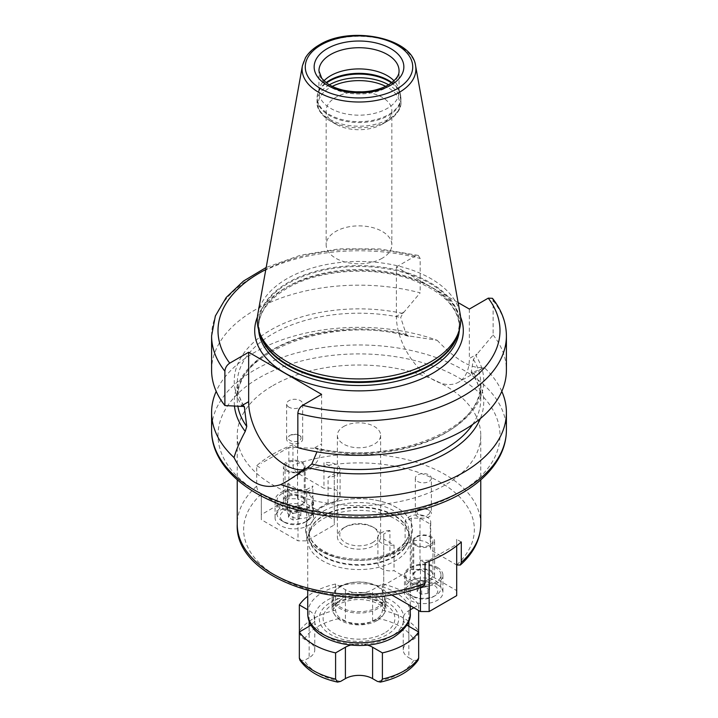 <?xml version="1.0" encoding="UTF-8"?>
<svg xmlns="http://www.w3.org/2000/svg" width="718" height="718" viewBox="0 0 718 718"><rect width="100%" height="100%" fill="white"/><g stroke="black" fill="none" stroke-linecap="round" stroke-linejoin="round"><path stroke-width="0.54" stroke-dasharray="3.59 2.69" d="M417.158 591.677L418.818 588.105L425.011 587.144L429.543 589.765L427.883 593.337L421.69 594.298L417.158 591.677L417.158 584.874L418.818 581.302L425.011 580.341L429.543 582.962L427.883 586.534L421.69 587.495L417.158 584.874M421.69 594.298L421.69 587.495M413.155 596.604A14.423 8.329 180 0 0 433.546 596.604L433.546 596.604A14.423 8.329 0 0 0 433.546 584.829A14.423 8.329 0 0 0 413.155 584.829A14.423 8.329 180 0 0 413.155 596.604L410.884 595.303A17.627 10.178 180 0 1 405.724 588.105A17.627 10.178 180 0 1 410.884 580.907A17.627 10.178 0 0 1 430.091 578.699A17.627 10.178 0 0 1 440.978 588.105A17.627 10.178 0 0 1 435.808 595.303L435.808 595.303A17.627 10.178 180 0 1 410.884 595.303M433.546 596.604L435.808 595.303L433.546 596.604M435.808 582.217A17.627 10.178 180 0 1 416.602 584.425A17.627 10.178 180 0 1 405.724 575.019A17.627 10.178 180 0 1 410.884 567.83A17.627 10.178 180 0 1 430.091 565.622A17.627 10.178 180 0 1 440.978 575.019A17.627 10.178 180 0 1 435.808 582.217M437.307 567.382A19.224 11.102 180 0 1 442.934 575.235A19.224 11.102 180 0 1 431.069 585.484A19.224 11.102 180 0 1 410.122 583.079A19.224 11.102 180 0 1 404.485 575.235A19.224 11.102 180 0 1 416.35 564.976A19.224 11.102 180 0 1 437.307 567.382M437.307 584.649A19.224 11.102 180 0 1 442.934 592.503A19.224 11.102 180 0 1 431.069 602.752A19.224 11.102 180 0 1 410.122 600.347A19.224 11.102 180 0 1 404.485 592.503A19.224 11.102 180 0 1 416.35 582.244A19.224 11.102 180 0 1 437.307 584.649M391.274 594.701L383.744 590.358L383.744 585.332L411.297 569.419L419.994 569.419L456.702 590.618L456.702 595.635M461.297 541.991L456.702 539.335L456.702 544.361L429.149 560.264L429.149 561.323M456.702 544.361L456.702 545.815M429.149 560.264L420.452 560.264L420.452 587.432M425.047 562.921L420.452 560.264M389.919 530.485A12.816 7.404 180 0 0 377.901 537.872A12.816 7.404 180 0 0 394.038 545.016L383.744 539.074L383.744 534.048L389.919 530.485L389.919 556.127L405.123 547.349A12.816 7.404 180 0 1 418.316 540.412A12.816 7.404 180 0 1 430.728 547.816A12.816 7.404 180 0 1 430.288 549.728L456.702 564.976L456.702 590.618M430.288 524.086A12.816 7.404 180 0 0 430.728 522.174A12.816 7.404 180 0 0 418.316 514.779A12.816 7.404 180 0 0 405.123 521.708L411.297 518.145L419.994 518.145L430.288 524.086L430.288 549.728M423.387 586.382L420.452 585.906L394.038 570.657A12.816 7.404 180 0 1 377.901 563.513A12.816 7.404 180 0 1 389.919 556.127M383.744 539.074L383.744 590.358M394.038 545.016L394.038 570.657M297.548 447.449L292.953 444.792L292.953 465.201C293.231 468.531 294.766 471.161 297.548 473.09L297.548 498.732L288.851 498.732L288.851 447.449L297.548 447.449L297.548 473.09L323.962 488.339L323.962 462.697A12.816 7.404 0 0 1 340.099 469.841A12.816 7.404 0 0 1 328.081 477.228L334.256 473.665L334.256 468.639L323.962 462.697M420.407 585.879A115.356 66.603 180 0 1 277.426 576.59A115.356 66.603 180 0 1 261.343 494.047L287.712 509.268A12.816 7.404 0 0 0 287.272 511.18A12.816 7.404 0 0 0 299.684 518.575A12.816 7.404 0 0 0 312.877 511.647L328.081 502.869A12.816 7.404 0 0 0 340.099 495.483A12.816 7.404 0 0 0 323.962 488.339M396.839 551.343A53.509 30.892 0 0 0 396.839 507.653A53.509 30.892 0 0 0 321.161 507.653A53.509 30.892 180 0 0 321.161 551.343A53.509 30.892 180 0 0 396.839 551.343M410.274 539.963A51.274 29.6 0 0 1 395.25 560.893A51.274 29.6 180 0 1 339.381 567.31A51.274 29.6 180 0 1 307.726 539.963A51.274 29.6 180 0 1 308.659 534.354A51.274 29.6 180 0 1 322.75 519.033A51.274 29.6 0 0 1 374.024 511.665A51.274 29.6 0 0 1 409.341 534.354A51.274 29.6 0 0 1 410.274 539.963L410.274 605.669M311.109 624.983A19.224 11.102 0 0 0 314.331 620.846A19.224 11.102 0 0 0 314.78 618.458A19.224 11.102 0 0 0 314.331 616.062A44.857 25.902 180 0 1 327.282 600.14A44.857 25.902 180 0 1 354.854 592.664A19.224 11.102 180 0 1 345.403 589.675L335.593 584.012L335.593 610.174C335.961 613.657 337.622 616.358 340.592 618.288L345.403 621.07L345.403 589.675M413.837 607.724L418.657 604.942A64.09 37.004 0 0 0 382.407 584.012L372.597 589.675A19.224 11.102 180 0 1 363.146 592.664A44.857 25.902 180 0 1 403.669 616.062A19.224 11.102 0 0 0 403.22 618.458A19.224 11.102 0 0 0 403.669 620.846A44.857 25.902 180 0 1 390.718 636.767A44.857 25.902 180 0 1 363.146 644.243A19.224 11.102 180 0 1 367.428 645.105M363.146 592.664A19.224 11.102 180 0 1 354.854 592.664A44.857 25.902 180 0 1 363.146 592.664M382.407 584.012L382.407 610.174C382.057 613.639 380.387 616.34 377.408 618.288L372.597 621.07A19.224 11.102 180 0 1 345.403 621.07M335.593 610.174A64.09 37.004 180 0 0 299.343 631.104C299.693 634.568 301.363 637.27 304.342 639.226L309.153 642L309.153 626.302L309.153 657.697A19.224 11.102 0 0 0 314.78 649.853A19.224 11.102 0 0 0 309.153 642M299.882 660.201L304.342 660.479L309.153 657.697M418.118 660.201L413.658 660.479L408.847 657.697L408.847 626.302L408.847 642A19.224 11.102 0 0 0 403.22 649.853A19.224 11.102 0 0 0 408.847 657.697M382.407 610.174A64.09 37.004 180 0 1 418.657 631.104C418.298 634.586 416.628 637.288 413.658 639.226L408.847 642M410.274 609.788L408.847 610.605A19.224 11.102 0 0 0 403.669 616.062A44.857 25.902 180 0 1 403.669 620.846A19.224 11.102 0 0 0 406.891 624.983M350.572 645.105A19.224 11.102 180 0 1 354.854 644.243A44.857 25.902 180 0 1 314.331 620.846A44.857 25.902 180 0 1 314.331 616.062A19.224 11.102 0 0 0 309.153 610.605L307.726 609.788M335.593 584.012A64.09 37.004 0 0 0 307.726 596.254M418.657 604.942L418.657 610.515M354.854 644.243A19.224 11.102 180 0 1 363.146 644.243A44.857 25.902 180 0 1 354.854 644.243M292.953 444.792A121.764 70.301 180 0 0 272.894 454.144A121.764 70.301 180 0 0 256.703 465.722L256.703 486.131C256.99 489.479 258.516 492.099 261.298 494.02L261.298 519.661L298.006 540.851L306.703 540.851L334.256 524.948L334.256 519.922L297.548 498.732M261.343 494.047L261.298 519.661M287.712 509.268L287.712 483.627L298.006 489.568L298.006 540.851M288.851 447.449L261.298 463.352M288.851 498.732L261.298 514.635M307.878 509.924A19.224 11.102 0 0 0 286.931 507.518A19.224 11.102 0 0 0 275.066 517.777A19.224 11.102 0 0 0 280.693 525.63A19.224 11.102 0 0 0 301.65 528.035A19.224 11.102 0 0 0 313.515 517.777A19.224 11.102 0 0 0 307.878 509.924M298.006 489.568L306.703 489.568L306.703 540.851M256.703 465.722L261.298 468.378M287.712 483.627A12.816 7.404 0 0 0 287.272 485.539A12.816 7.404 0 0 0 299.684 492.943A12.816 7.404 0 0 0 312.877 486.005L306.703 489.568M272.894 385.602A121.764 70.301 180 0 1 405.598 370.362A121.764 70.301 180 0 1 480.764 435.305A121.764 70.301 180 0 1 445.106 485.018A121.764 70.301 180 0 1 312.402 500.258A121.764 70.301 180 0 1 237.236 435.305A121.764 70.301 180 0 1 272.894 385.602M234.454 405.957A124.752 72.024 180 0 1 410.229 336.15L437.199 340.305A147.405 85.101 0 0 0 254.773 352.269A147.405 85.101 0 0 0 216.199 391.355M437.199 340.305C456.262 360.328 471.843 369.33 483.95 367.293L481.805 368.774L472.749 372.238A124.752 72.024 180 0 1 480.324 418.594M501.801 391.355A147.405 85.101 0 0 0 483.95 367.293M211.595 370.264A147.405 85.101 180 0 1 420.156 292.836L402.852 313.461L400.689 317.446L406.217 334.409L408.533 336.266L410.229 336.15M472.749 372.238L471.241 371.951L473.404 359.431L477.093 354.046L469.348 358.515A51.588 29.788 60 0 1 458.658 382.138A51.588 29.788 60 0 1 418.908 368.316A51.588 29.788 60 0 1 396.39 316.396L396.39 266.943L458.12 302.592M471.196 372.57L471.241 371.951A121.764 70.301 0 0 1 480.764 399.208C480.764 390.08 477.578 381.204 471.196 372.57M469.348 309.072L469.348 358.515M492.458 298.32L493.113 300.582L493.113 334.956L477.093 354.046M304.971 469.554A51.588 29.788 -120 0 0 310.93 467.427A51.588 29.788 -120 0 0 321.61 443.814L313.865 448.283L315.148 448.319A124.752 72.024 0 0 0 447.215 431.814A124.752 72.024 0 0 0 475.792 355.572M493.113 334.956A147.405 85.101 180 0 1 506.405 370.264M313.865 448.283L297.844 447.7M402.852 313.461A124.752 72.024 0 0 0 270.785 329.957A124.752 72.024 0 0 0 242.208 406.2M315.148 448.319L316.467 448.068L317.311 449.549L316.988 451.837M321.61 394.361L321.61 443.814M396.39 266.943L415.3 256.021L418.28 255.402L420.156 258.453L420.156 292.836M257.807 314.134A101.741 58.741 180 0 1 287.056 278.656A101.741 58.741 0 0 1 393.033 264.834A101.741 58.741 0 0 1 460.193 314.134M318.945 92.039L318.945 70.849A40.055 23.129 0 0 0 343.671 92.209A40.055 23.129 0 0 0 387.325 87.201A40.055 23.129 0 0 0 399.055 70.849L399.055 92.039A40.055 23.129 0 0 1 387.325 108.391A40.055 23.129 180 0 1 343.671 113.408A40.055 23.129 180 0 1 318.945 92.039A40.055 23.129 180 0 1 319.672 87.659A40.055 23.129 180 0 1 323.98 80.82M399.055 92.039A40.055 23.129 0 0 0 398.328 87.659A40.055 23.129 0 0 0 394.02 80.82M355.76 91.868A32.849 18.964 0 0 0 335.773 97.334A32.849 18.964 180 0 0 326.151 110.743A32.849 18.964 180 0 0 335.773 124.151A32.849 18.964 180 0 0 382.227 124.151L387.891 120.875L382.227 124.151A32.849 18.964 0 0 0 391.849 110.743A32.849 18.964 0 0 0 362.24 91.868M382.227 258.247A32.849 18.964 180 0 1 346.435 262.357A32.849 18.964 180 0 1 326.151 244.838A32.849 18.964 180 0 1 335.773 231.429A32.849 18.964 0 0 1 371.565 227.319A32.849 18.964 0 0 1 391.849 244.838A32.849 18.964 0 0 1 382.227 258.247M456.702 539.335L456.702 564.976M419.994 518.145L419.994 569.419M405.123 521.708L405.123 547.349M383.744 534.048L383.744 585.332M411.297 518.145L411.297 569.419M312.877 511.647L312.877 486.005M328.081 502.869L328.081 477.228M334.256 473.665L334.256 524.948M334.256 468.639L334.256 519.922M307.878 492.656A19.224 11.102 0 0 0 286.931 490.25A19.224 11.102 0 0 0 275.066 500.509A19.224 11.102 0 0 0 280.693 508.362A19.224 11.102 0 0 0 301.65 510.767A19.224 11.102 0 0 0 313.515 500.509A19.224 11.102 0 0 0 307.878 492.656M282.192 493.526A17.627 10.178 0 0 0 277.022 500.715A17.627 10.178 0 0 0 287.909 510.121A17.627 10.178 0 0 0 307.116 507.913A17.627 10.178 0 0 0 312.276 500.715A17.627 10.178 0 0 0 301.398 491.318A17.627 10.178 0 0 0 282.192 493.526M312.276 513.801A17.627 10.178 180 0 0 301.398 504.395A17.627 10.178 180 0 0 282.192 506.603A17.627 10.178 0 0 0 277.022 513.801A17.627 10.178 0 0 0 282.192 520.999A17.627 10.178 0 0 0 307.116 520.999L307.116 520.999A17.627 10.178 180 0 0 312.276 513.801L312.276 500.715M304.845 522.3L307.116 520.999L304.845 522.3A14.423 8.329 180 0 0 304.845 510.525A14.423 8.329 180 0 0 284.454 510.534A14.423 8.329 0 0 0 284.454 522.3A14.423 8.329 0 0 0 304.845 522.3M290.117 513.801L288.456 517.373L292.989 519.994L299.182 519.033L300.842 515.461L296.31 512.84L290.117 513.801L290.117 506.998L288.456 510.57L292.989 513.19L299.182 512.23L300.842 508.658L296.31 506.037L290.117 506.998M288.456 517.373L288.456 510.57M296.31 512.84L296.31 506.037M292.989 519.994L292.989 513.19M299.182 519.033L299.182 512.23M300.842 515.461L300.842 508.658M427.883 593.337L427.883 586.534M429.543 589.765L429.543 582.962M425.011 587.144L425.011 580.341M418.818 588.105L418.818 581.302M343.707 527.865A21.63 12.484 180 0 1 374.293 527.865A21.63 12.484 180 0 1 380.63 536.696A21.63 12.484 180 0 1 374.293 545.518A21.63 12.484 180 0 1 350.725 548.229A21.63 12.484 180 0 1 337.37 536.696A21.63 12.484 180 0 1 343.707 527.865L345.403 526.877L343.707 527.865M372.597 542.584A19.224 11.102 0 0 0 372.597 526.877A19.224 11.102 0 0 0 345.403 526.877A19.224 11.102 180 0 0 345.403 542.584A19.224 11.102 180 0 0 372.597 542.584M343.707 426.474A21.63 12.484 180 0 1 367.275 423.773A21.63 12.484 180 0 1 380.63 435.305A21.63 12.484 180 0 1 374.293 444.137A21.63 12.484 180 0 1 350.725 446.847A21.63 12.484 180 0 1 337.37 435.305A21.63 12.484 180 0 1 343.707 426.474M340.87 586.453A25.633 14.8 180 0 1 368.81 583.249A25.633 14.8 180 0 1 384.633 596.918A25.633 14.8 180 0 1 377.129 607.383A25.633 14.8 180 0 1 349.19 610.596A25.633 14.8 180 0 1 333.367 596.918A25.633 14.8 180 0 1 340.87 586.453M332.084 597.52A26.916 15.545 180 0 0 348.697 611.88A26.916 15.545 180 0 0 378.036 608.514A26.916 15.545 0 0 0 385.916 597.52A26.916 15.545 0 0 0 369.303 583.169A26.916 15.545 0 0 0 339.964 586.534A26.916 15.545 180 0 0 332.084 597.52L332.084 607.984A26.916 15.545 0 0 0 348.697 622.344A26.916 15.545 0 0 0 378.036 618.979A26.916 15.545 0 0 0 385.916 607.984A26.916 15.545 0 0 0 369.303 593.633A26.916 15.545 0 0 0 339.964 596.999A26.916 15.545 0 0 0 332.084 607.984C333.062 607.778 329.185 608.882 337.316 602.869C351.569 596.829 364.591 596.155 376.376 600.84C388.429 606.297 385.09 608.317 385.916 607.984L385.916 597.52M330.899 602.231A39.732 22.94 180 0 1 387.101 602.231A39.732 22.94 180 0 1 387.101 634.676A39.732 22.94 180 0 1 330.899 634.676A39.732 22.94 180 0 1 330.899 602.231M416.557 537.082A9.612 5.547 180 0 1 427.031 535.879A9.612 5.547 180 0 1 432.963 541.013A9.612 5.547 180 0 1 430.145 544.935A9.612 5.547 180 0 1 419.671 546.138A9.612 5.547 180 0 1 413.739 541.013A9.612 5.547 180 0 1 416.557 537.082M430.145 578.95A9.612 5.547 0 0 0 432.963 575.019A9.612 5.547 0 0 0 427.031 569.895A9.612 5.547 0 0 0 416.557 571.097A9.612 5.547 180 0 0 413.739 575.019A9.612 5.547 180 0 0 419.671 580.153A9.612 5.547 180 0 0 430.145 578.95M416.009 545.662A10.896 6.291 180 0 1 412.814 541.219A10.896 6.291 180 0 1 419.545 535.404A10.896 6.291 180 0 1 431.419 536.768A10.896 6.291 180 0 1 434.605 541.219A10.896 6.291 180 0 1 427.883 547.026A10.896 6.291 180 0 1 416.009 545.662M416.009 579.677A10.896 6.291 180 0 1 412.814 575.235A10.896 6.291 180 0 1 419.545 569.419A10.896 6.291 180 0 1 431.419 570.783A10.896 6.291 180 0 1 434.605 575.235A10.896 6.291 180 0 1 427.883 581.041A10.896 6.291 180 0 1 416.009 579.677M417.688 510.265A8.015 4.622 180 0 1 429.014 510.265L429.014 510.265A8.015 4.622 180 0 1 431.356 513.541A8.015 4.622 180 0 1 429.014 516.807A8.015 4.622 180 0 1 417.688 516.807A8.015 4.622 180 0 1 415.336 513.541A8.015 4.622 180 0 1 417.688 510.265L418.818 509.609L417.688 510.265M427.883 514.842A6.408 3.698 0 0 0 427.883 509.609A6.408 3.698 0 0 0 418.818 509.609A6.408 3.698 180 0 0 418.818 514.842A6.408 3.698 180 0 0 427.883 514.842M431.356 478.215A8.015 4.622 0 0 1 426.411 482.487A8.015 4.622 0 0 1 417.688 481.491A8.015 4.622 180 0 1 415.336 478.215A8.015 4.622 180 0 1 420.281 473.943A8.015 4.622 180 0 1 429.014 474.948A8.015 4.622 0 0 1 431.356 478.215L431.356 513.541M301.443 470.631A9.612 5.547 0 0 0 304.261 466.709A9.612 5.547 0 0 0 298.329 461.575A9.612 5.547 0 0 0 287.855 462.778A9.612 5.547 0 0 0 285.037 466.709A9.612 5.547 0 0 0 290.969 471.834A9.612 5.547 0 0 0 301.443 470.631M285.037 500.715A9.612 5.547 0 0 1 287.855 496.793A9.612 5.547 180 0 1 298.329 495.591A9.612 5.547 180 0 1 304.261 500.715A9.612 5.547 180 0 1 301.443 504.646A9.612 5.547 0 0 1 290.969 505.849A9.612 5.547 0 0 1 285.037 500.715L285.037 466.709M286.581 504.96A10.896 6.291 0 0 0 298.455 506.316A10.896 6.291 0 0 0 305.186 500.509A10.896 6.291 0 0 0 301.991 496.057A10.896 6.291 0 0 0 290.117 494.693A10.896 6.291 0 0 0 283.395 500.509A10.896 6.291 0 0 0 286.581 504.96M286.581 470.945A10.896 6.291 0 0 0 298.455 472.309A10.896 6.291 0 0 0 305.186 466.494A10.896 6.291 0 0 0 301.991 462.051A10.896 6.291 0 0 0 290.117 460.687A10.896 6.291 0 0 0 283.395 466.494A10.896 6.291 0 0 0 286.581 470.945M288.986 435.961L290.117 435.305A6.408 3.698 180 0 1 299.182 435.305A6.408 3.698 180 0 1 299.182 440.538A6.408 3.698 0 0 1 290.117 440.538A6.408 3.698 0 0 1 290.117 435.305L288.986 435.961A8.015 4.622 0 0 0 286.644 439.236A8.015 4.622 0 0 0 288.986 442.503A8.015 4.622 0 0 0 300.312 442.503A8.015 4.622 0 0 0 302.664 439.236A8.015 4.622 0 0 0 300.312 435.961L300.312 435.961A8.015 4.622 0 0 0 288.986 435.961M288.986 407.187A8.015 4.622 180 0 1 286.644 403.911A8.015 4.622 180 0 1 291.589 399.639A8.015 4.622 180 0 1 300.312 400.644A8.015 4.622 0 0 1 302.664 403.911A8.015 4.622 0 0 1 297.719 408.183A8.015 4.622 0 0 1 288.986 407.187M297.593 473.117A115.356 66.603 180 0 1 440.574 482.406A115.356 66.603 180 0 1 456.657 564.949M321.224 507.662A53.428 30.847 180 0 1 396.776 507.662A53.428 30.847 180 0 1 396.776 551.289A53.428 30.847 180 0 1 321.224 551.289A53.428 30.847 180 0 1 321.224 507.662M323.656 511.036A49.991 28.864 180 0 1 378.126 504.781A49.991 28.864 180 0 1 408.991 531.437A49.991 28.864 180 0 1 394.344 551.846A49.991 28.864 180 0 1 339.874 558.101A49.991 28.864 180 0 1 309.009 531.437A49.991 28.864 180 0 1 323.656 511.036M394.344 556.19A49.991 28.864 180 0 1 339.874 562.445A49.991 28.864 180 0 1 309.009 535.781A49.991 28.864 180 0 1 323.656 515.371A49.991 28.864 180 0 1 378.126 509.116A49.991 28.864 180 0 1 408.991 535.781A49.991 28.864 180 0 1 394.344 556.19M323.594 515.883A50.072 28.908 180 0 1 373.674 508.685A50.072 28.908 180 0 1 408.165 530.844A50.072 28.908 180 0 1 394.406 556.764A50.072 28.908 180 0 1 335.521 561.862A50.072 28.908 180 0 1 309.835 530.844A50.072 28.908 180 0 1 323.594 515.883M410.274 613.226A51.274 29.6 0 0 0 378.619 585.87A51.274 29.6 0 0 0 322.75 592.287A51.274 29.6 0 0 0 307.726 613.226M372.597 621.07L372.597 589.675M304.342 639.226A57.682 33.297 180 0 1 340.592 618.288M340.592 681.409A57.682 33.297 180 0 1 304.342 660.479M413.658 660.479A57.682 33.297 180 0 1 377.408 681.409M377.408 618.288A57.682 33.297 180 0 1 413.658 639.226M408.847 620.944L408.847 610.605M309.153 620.944L309.153 610.605M256.703 486.131A121.764 70.301 0 0 0 237.236 524.266M480.764 524.266A121.764 70.301 0 0 0 417.248 462.527A121.764 70.301 0 0 0 292.953 465.201M458.694 492.871A140.988 81.403 0 0 0 458.694 377.749A140.988 81.403 0 0 0 259.306 377.749A140.988 81.403 0 0 0 259.306 492.871A140.988 81.403 0 0 0 458.694 492.871M506.405 430.073A147.405 85.101 0 0 0 415.408 351.452A147.405 85.101 0 0 0 254.773 369.896A147.405 85.101 0 0 0 211.595 430.073M406.217 334.409A121.764 70.301 0 0 0 237.236 399.208A121.764 70.301 0 0 0 237.811 406.065M472.632 424.473A121.764 70.301 0 0 0 480.764 399.208L480.764 383.502A121.764 70.301 180 0 1 317.311 449.549M404.135 311.917L396.39 316.396M211.595 335.889A147.405 85.101 180 0 1 420.156 258.453M493.113 300.582A147.405 85.101 180 0 1 506.405 335.889M415.3 256.021A140.988 81.403 0 0 0 265.804 269.573M460.588 317.006A104.298 60.222 0 0 0 387.666 272.75A104.298 60.222 0 0 0 285.243 288.071A104.298 60.222 180 0 0 257.412 317.006M459.385 329.75A100.457 57.996 0 0 0 459.457 327.516A100.457 57.996 0 0 0 397.44 273.926A100.457 57.996 0 0 0 287.963 286.5A100.457 57.996 180 0 0 258.543 327.516A100.457 57.996 180 0 0 258.615 329.75M259.503 332.524A100.457 57.996 180 0 1 258.543 324.509A100.457 57.996 180 0 1 287.963 283.493A100.457 57.996 0 0 1 397.44 270.919A100.457 57.996 0 0 1 459.457 324.509L459.457 327.516C458.658 307.053 442.117 290.871 409.843 278.979C371.484 265.678 317.975 269.806 287.173 288.259C268.227 299.72 258.686 312.806 258.543 327.516L258.543 324.509L260.23 334.696A100.592 58.077 180 0 1 287.873 282.632A100.592 58.077 0 0 1 406.164 272.4A100.592 58.077 0 0 1 457.77 334.696L459.457 324.509A100.457 57.996 0 0 1 458.497 332.524M415.596 65.778A56.901 32.857 0 0 0 378.036 38.198A56.901 32.857 0 0 0 318.765 45.934A56.901 32.857 0 0 0 302.404 65.778M319.672 87.659L317.912 92.918A41.85 24.161 180 0 0 339.381 118.838A41.85 24.161 180 0 0 388.591 114.584A41.85 24.161 0 0 0 400.088 92.918A41.85 24.161 0 0 0 391.938 82.597M391.463 82.947A41.976 24.232 0 0 1 400.976 98.312A41.976 24.232 0 0 1 388.68 115.445A41.976 24.232 180 0 1 342.935 120.705A41.976 24.232 180 0 1 317.024 98.312L317.912 92.918A41.85 24.161 180 0 1 326.062 82.597M398.328 87.659L400.088 92.918L400.976 101.983A41.976 24.232 0 0 1 388.68 119.116A41.976 24.232 180 0 1 342.935 124.376A41.976 24.232 180 0 1 317.024 101.983L317.024 98.312A41.976 24.232 180 0 1 326.537 82.947M329.365 84.814A41.976 24.232 0 0 0 329.32 84.841A41.976 24.232 180 0 0 317.024 101.983C316.476 108.373 320.838 114.674 330.109 120.875A40.854 23.586 180 0 0 387.891 120.875C397.117 114.745 401.479 108.454 400.976 101.983A41.976 24.232 0 0 0 388.635 84.814M335.773 124.151L330.109 120.875A40.854 23.586 180 0 1 330.109 87.524A40.854 23.586 0 0 1 332.272 86.366M387.891 120.875A40.854 23.586 0 0 0 385.728 86.366M243.635 405.984A121.764 70.301 180 0 1 237.236 383.502A121.764 70.301 180 0 1 400.689 317.446M473.404 359.431A121.764 70.301 180 0 1 480.764 383.502C484.794 428.233 392.558 466.512 316.467 448.068M377.129 620.549A25.633 14.8 0 0 0 384.633 610.085A25.633 14.8 0 0 0 368.81 596.407A25.633 14.8 0 0 0 340.87 599.62A25.633 14.8 180 0 0 333.367 610.085A25.633 14.8 180 0 0 349.19 623.754A25.633 14.8 180 0 0 377.129 620.549M384.381 633.105A35.891 20.723 180 0 1 333.619 633.105A35.891 20.723 180 0 1 333.619 603.802A35.891 20.723 0 0 1 384.381 603.802A35.891 20.723 0 0 1 384.381 633.105M405.724 575.019L405.724 588.105M442.934 575.235L442.934 592.503M409.341 534.354L408.165 530.844L408.991 535.781L408.991 531.437C408.991 538.518 404.288 544.926 394.882 550.67C378.808 559.151 360.4 561.27 339.659 557.015C319.277 552.6 307.834 539.415 309.009 531.437L309.009 535.781L309.835 530.844L308.659 534.354M403.22 649.853L403.22 618.458M314.78 649.853L314.78 618.458M307.726 539.963L307.726 590.582M480.764 435.305L480.764 479.848M408.533 336.266C331.878 314.269 232.829 352.762 237.236 399.208L237.236 383.502C237.236 391.319 239.588 398.993 244.308 406.514M481.805 368.774L458.658 382.138M310.93 467.427L287.783 480.791M326.151 110.743L326.151 244.838M391.849 110.743L391.849 244.838M418.28 255.402L379.589 248.922L339.372 248.85L300.609 255.177L266.181 267.473M237.236 435.305L237.236 479.848M430.728 522.174L430.728 547.816M377.901 537.872L377.901 563.513M287.272 511.18L287.272 485.539M340.099 495.483L340.099 469.841M275.066 517.777L275.066 500.509M313.515 517.777L313.515 500.509M277.022 513.801L277.022 500.715M284.454 522.3L282.192 520.999M404.485 575.235L404.485 592.503M440.978 575.019L440.978 588.105M372.597 526.877L374.293 527.865M380.63 435.305L380.63 536.696M337.37 435.305L337.37 536.696M384.633 596.918L384.633 610.085C385.054 609.654 384.085 608.29 381.725 605.992C371.771 599.027 354.189 596.577 338.752 604.314C334.112 607.922 332.317 609.851 333.367 610.085L333.367 596.918M432.963 541.013L432.963 575.019M412.814 541.219L412.814 575.235M413.739 541.013L413.739 575.019M434.605 541.219L434.605 575.235M427.883 509.609L429.014 510.265M415.336 478.215L415.336 513.541M304.261 500.715L304.261 466.709M305.186 500.509L305.186 466.494M283.395 500.509L283.395 466.494M299.182 435.305L300.312 435.961M286.644 439.236L286.644 403.911M302.664 439.236L302.664 403.911"/><path stroke-width="1.08" d="M456.702 545.815L456.702 595.635L429.149 611.548L420.452 611.548L391.274 594.701M429.149 561.323L429.149 611.548M461.297 562.391A121.764 70.301 0 0 0 480.764 524.266C480.477 539.433 473.665 553.022 460.346 565.021L461.297 562.391L461.297 541.991A121.764 70.301 180 0 1 445.106 553.569A121.764 70.301 180 0 1 425.047 562.921L425.047 583.33L423.387 586.382C348.76 616.358 234.346 581.939 237.236 524.266A121.764 70.301 0 0 0 300.752 586.005A121.764 70.301 0 0 0 425.047 583.33M420.452 587.432L420.452 611.548M311.109 624.983A19.224 11.102 0 0 1 309.153 626.302L299.343 631.966A64.09 37.004 0 0 0 335.593 652.895L335.593 679.066L337.568 682.1L340.592 681.409L345.403 678.627A19.224 11.102 180 0 1 372.597 678.627L372.597 647.232L382.407 652.895A64.09 37.004 0 0 0 418.657 631.966L418.657 658.128A64.09 37.004 180 0 1 382.407 679.066L380.432 682.1L377.408 681.409L372.597 678.627M406.891 624.983A19.224 11.102 0 0 0 408.847 626.302L418.657 631.966M367.428 645.105A19.224 11.102 180 0 1 372.597 647.232M335.593 652.895L345.403 647.232A19.224 11.102 180 0 1 350.572 645.105M413.837 607.724L410.274 609.788M307.726 609.788L299.343 604.942L299.397 631.939M307.726 596.254A64.09 37.004 0 0 0 299.343 604.942M418.657 610.515L418.603 631.939M382.407 652.895L382.407 679.066M299.343 631.966L299.343 658.128L299.882 660.201C307.645 671.007 320.21 678.304 337.568 682.1M380.432 682.1C397.79 678.304 410.355 671.007 418.118 660.201L418.657 658.128M460.346 565.021L456.702 564.976M480.324 418.594A124.752 72.024 180 0 1 307.771 467.49L287.783 480.791L280.801 484.578A147.405 85.101 0 0 0 463.227 472.615A147.405 85.101 0 0 0 506.405 412.437A147.405 85.101 0 0 0 501.801 391.355M216.199 391.355A147.405 85.101 0 0 0 211.595 412.437A147.405 85.101 0 0 0 234.05 457.59C236.141 450.051 239.875 441.319 245.251 431.401A124.752 72.024 180 0 1 234.454 405.957M245.251 431.401L246.759 426.465L244.308 406.514L224.887 405.571A147.405 85.101 180 0 1 211.595 370.264L211.595 335.889A147.405 85.101 180 0 0 224.887 371.197L224.887 405.571M316.988 451.837L311.783 464.007L307.771 467.49M458.12 302.592L469.348 309.072L488.267 298.149L492.458 298.32C501.64 310.023 506.289 322.553 506.405 335.889A147.405 85.101 180 0 1 297.844 413.317L297.844 447.7A147.405 85.101 180 0 0 506.405 370.264L506.405 335.889M280.801 484.578C261.738 490.627 246.157 481.625 234.05 457.59M297.844 413.317C298.176 409.888 299.792 407.214 302.7 405.284L321.61 394.361L248.652 352.242L248.652 401.685A51.588 29.788 -120 0 0 267.706 449.701A51.588 29.788 -120 0 0 304.971 469.554M224.887 371.197C225.219 367.76 226.834 365.085 229.733 363.155L248.652 352.242M430.944 361.719A101.741 58.741 180 0 1 329.185 376.349A101.741 58.741 180 0 1 259.108 331.312A101.741 58.741 180 0 1 257.807 314.134L302.404 65.778A56.901 32.857 0 0 0 334.543 98.824A56.901 32.857 0 0 0 399.235 92.389A56.901 32.857 0 0 0 415.596 65.778L460.193 314.134A101.741 58.741 0 0 1 458.892 331.312A101.741 58.741 0 0 1 430.944 361.719M323.98 80.82A40.055 23.129 180 0 1 330.675 75.686A40.055 23.129 0 0 1 394.02 80.82M362.24 91.868A32.849 18.964 0 0 0 355.76 91.868M395.25 634.156A51.274 29.6 0 0 0 410.274 613.226C411.073 621.16 405.625 629.112 393.922 637.09C364.888 654.753 307.555 643.49 307.726 613.226A51.274 29.6 0 0 0 339.381 640.573A51.274 29.6 0 0 0 395.25 634.156M408.847 626.302L408.847 620.944M335.593 679.066A64.09 37.004 180 0 1 299.343 658.128M345.403 678.627L345.403 647.232M309.153 626.302L309.153 620.944M463.227 490.25A147.405 85.101 0 0 0 506.405 430.073C506.37 439.048 504.189 447.754 499.854 456.181C492.252 470.622 479.597 482.954 461.898 493.185C423.037 516.062 361.944 523.952 310.436 513.047C253.409 501.783 211.128 468.208 211.595 430.073A147.405 85.101 0 0 0 302.592 508.703A147.405 85.101 0 0 0 463.227 490.25M237.811 406.065A121.764 70.301 0 0 0 246.759 426.465M311.783 464.007A121.764 70.301 0 0 0 472.632 424.473M248.652 401.685L240.907 406.164M302.7 405.284A140.988 81.403 0 0 0 458.694 388.214A140.988 81.403 0 0 0 488.267 298.149M265.804 269.573A140.988 81.403 0 0 0 229.733 363.155M257.412 317.006A104.298 60.222 180 0 0 308.354 383.295A104.298 60.222 180 0 0 432.757 373.234A104.298 60.222 0 0 0 460.588 317.006M258.615 329.75A100.457 57.996 180 0 0 322.355 381.518A100.457 57.996 180 0 0 430.037 368.522A100.457 57.996 0 0 0 459.385 329.75M458.497 332.524A100.457 57.996 0 0 1 430.037 365.516A100.457 57.996 180 0 1 327.076 379.499A100.457 57.996 180 0 1 259.503 332.524M259.108 331.312L260.23 334.696A100.592 58.077 180 0 0 329.526 379.221A100.592 58.077 180 0 0 430.127 364.762A100.592 58.077 0 0 0 457.77 334.696L458.892 331.312M396.991 88.861A53.733 31.027 0 0 0 396.991 44.983A53.733 31.027 0 0 0 321.009 44.983A53.733 31.027 0 0 0 321.009 88.861A53.733 31.027 0 0 0 396.991 88.861M327.282 48.609A44.857 25.902 0 0 0 327.282 85.236A44.857 25.902 0 0 0 390.718 85.236A44.857 25.902 0 0 0 390.718 48.609A44.857 25.902 0 0 0 327.282 48.609M330.675 54.496A40.055 23.129 0 0 0 318.945 70.849L321.781 78.388L326.502 82.92C330.783 86.079 336.311 88.485 343.096 90.136C360.203 93.6 375.272 91.886 388.321 85.002C399.639 77.652 399.02 72.347 399.055 70.849A40.055 23.129 0 0 0 374.329 49.479A40.055 23.129 0 0 0 330.675 54.496M391.938 82.597A41.85 24.161 0 0 0 329.409 80.416A41.85 24.161 180 0 0 326.062 82.597M326.537 82.947A41.976 24.232 180 0 1 329.32 81.179A41.976 24.232 0 0 1 391.463 82.947M388.635 84.814A41.976 24.232 0 0 0 329.365 84.814M385.728 86.366A40.854 23.586 0 0 0 332.272 86.366M244.596 407.564A121.764 70.301 180 0 1 243.635 405.984M410.274 605.669L410.274 613.226M307.726 590.582L307.726 613.226M480.764 479.848L480.764 524.266M506.405 412.437L506.405 430.073M415.596 65.778C412.338 37.614 350.303 25.444 319.402 44.83C313.183 48.42 308.552 52.71 305.491 57.718L302.404 65.778M266.181 267.473L243.51 281.052L226.26 297.423L215.355 315.992L211.595 335.889M211.595 412.437L211.595 430.073M237.236 479.848L237.236 524.266"/></g></svg>
